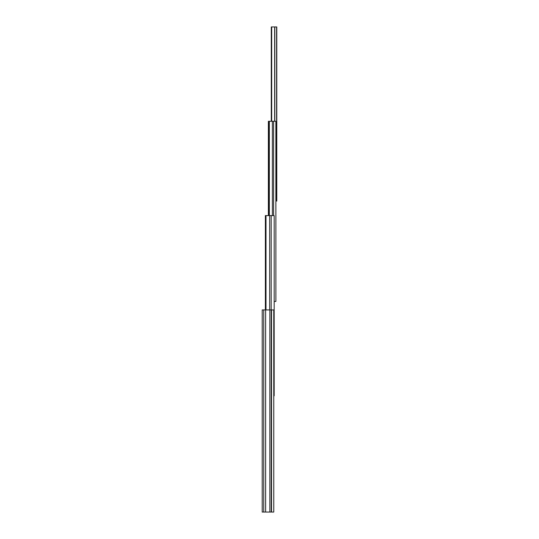 <?xml version="1.0" encoding="UTF-8"?>
<svg xmlns="http://www.w3.org/2000/svg" width="539" height="539" viewBox="0 0 539 539"><rect width="100%" height="100%" fill="white"/><g stroke="black" fill="none" stroke-linecap="round" stroke-linejoin="round"><path stroke-width="0.81" d="M273.772 395.781L274.176 395.781L274.176 215.6L265.37 215.6L265.37 309.925M269.662 309.925L269.662 215.6M271.292 121.275L271.292 26.95L276.776 26.95L276.776 201.067L275.88 201.067M263.739 309.925L262.224 309.925L262.224 512.05L263.739 512.05L263.739 309.925L273.772 309.925L273.772 512.05L263.739 512.05M274.176 301.456L275.88 301.456L275.88 121.275L268.375 121.275L268.375 215.6M273.603 215.6L273.603 121.275M272.377 215.6L272.377 121.275M269.352 215.6L269.352 121.275M271.178 309.925L271.178 215.6M265.99 309.925L265.99 215.6M276.601 201.067L276.601 26.95M274.796 121.275L274.796 26.95M274.647 121.275L274.647 26.95M271.683 121.275L271.683 26.95M271.541 121.275L271.541 26.95M271.407 121.275L271.407 26.95M271.535 512.05L271.535 309.925M271.245 512.05L271.245 309.925M269.844 512.05L269.844 309.925M265.633 512.05L265.633 309.925M268.55 215.6L268.55 121.275"/></g></svg>

